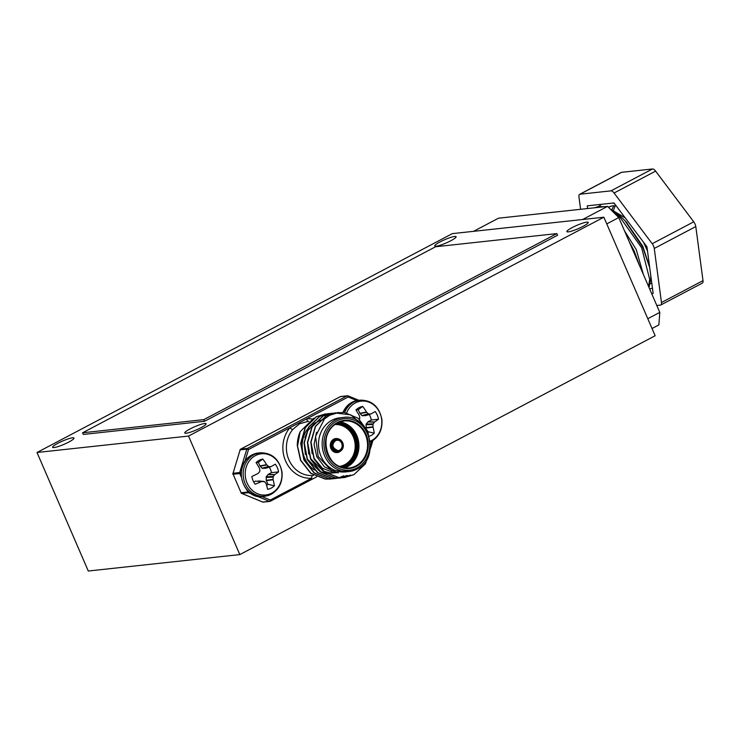 <?xml version="1.0" encoding="UTF-8"?>
<svg xmlns="http://www.w3.org/2000/svg" width="740" height="740" viewBox="0 0 740 740"><rect width="100%" height="100%" fill="white"/><g stroke="black" fill="none" stroke-linecap="round" stroke-linejoin="round"><path stroke-width="1.11" d="M57.914 443.269A11.636 1.794 -23.4 0 0 52.633 447.312A11.636 1.794 -23.4 0 0 68.709 442.104A11.636 1.794 -23.4 0 0 73.991 438.071A11.636 1.794 -23.4 0 0 57.914 443.269M190.041 428.95A11.636 1.794 -23.4 0 0 184.76 432.983A11.636 1.794 -23.4 0 0 200.827 427.776A11.636 1.794 -23.4 0 0 206.118 423.743A11.636 1.794 -23.4 0 0 190.041 428.95M440.032 241.925A11.636 1.794 -23.4 0 0 434.75 245.957A11.636 1.794 -23.4 0 0 450.827 240.75A11.636 1.794 -23.4 0 0 456.108 236.717A11.636 1.794 -23.4 0 0 440.032 241.925M572.159 227.596A11.636 1.794 -23.4 0 0 566.877 231.629A11.636 1.794 -23.4 0 0 582.944 226.422A11.636 1.794 -23.4 0 0 588.226 222.388A11.636 1.794 -23.4 0 0 572.159 227.596M37 452.492L188.524 436.064L603.868 217.209L452.344 233.637L37 452.492L88.291 571.021L239.816 554.593L655.159 335.738L603.868 217.209M188.524 436.064L239.816 554.593M580.613 209.3L578.948 196.812A5.226 2.303 62.2 0 1 579.633 194.333L621.165 172.448A5.226 2.303 62.2 0 1 621.554 172.328L652.486 168.979A5.226 2.303 62.2 0 1 655.612 171.116L693.741 221.824A5.226 2.303 62.2 0 1 695.794 226.57L703 280.636A5.226 2.303 62.2 0 1 702.316 283.115L660.774 305A5.226 2.303 62.2 0 1 660.395 305.121L656.815 305.5M579.633 194.333A5.226 2.303 62.2 0 1 580.021 194.213L610.953 190.865A5.226 2.303 62.2 0 1 614.08 193.011L652.208 243.719A5.226 2.303 62.2 0 1 654.262 248.455L661.468 302.521A5.226 2.303 62.2 0 1 660.774 305M587.606 208.541L587.245 205.84L613.978 202.945L646.936 246.771L653.161 293.493L651.69 293.651M650.183 283.873L651.191 283.337M614.468 203.602L612.831 203.065M601.269 204.323L598.965 206.414M598.54 206.922L598.198 207.385M649.72 267.639L642.764 247.289L624.93 220.659L621.424 217.153L610.241 209.05M604.053 206.756L598.632 206.451L594.535 207.783M648.554 286.417L649.702 279.443L641.682 247.863L620.342 217.727L613.173 211.973M601.38 207.043L594.673 207.774M639.064 264.485L634.106 251.85L630.795 245.375M649.674 288.998L652.384 288.119M648.999 287.444L650.784 278.878L650.747 275.345M607.577 206.377L582.648 219.503L473.554 231.333L498.483 218.198L607.577 206.377L618.76 217.569L659.793 312.391L658.868 324.906L652.033 328.505M659.793 312.391L647.796 318.718M618.76 217.569L606.763 223.896M615.199 205.766L613.46 210.317M610.01 206.386L608.687 207.487M650.738 279.859L651.182 278.638M647.509 251.064L643.486 242.174M625.189 217.847L611.425 209.679M643.393 274.494L636.243 249.584L624.523 230.889M613.793 205.702L611.786 209.772M616.198 205.896L612.304 205.812L608.373 207.181M649.489 266.539L642.736 246.161L626.059 221.889M614.57 212.944L613.701 212.5M639.628 265.799L634.078 250.721L629.259 241.832M343.305 417.471L339.669 417.869A27.186 24.05 83.8 0 0 331.936 420.246A27.186 24.05 83.8 0 0 319.523 451.983A27.186 24.05 83.8 0 0 345.534 471.926L349.169 471.537A27.186 24.05 -96.2 0 1 323.158 451.594A27.186 24.05 -96.2 0 1 335.572 419.848A27.186 24.05 -96.2 0 1 343.305 417.471C369.121 412.818 381.285 458.31 357.004 469.132L349.169 471.537A27.186 24.05 -96.2 0 0 356.911 469.16M335.831 478.456L328.782 478.697L314.306 472.888L304.14 459.938L300.921 443.315L305.454 427.498L316.433 416.713L327.117 413.762M334.156 478.688L328.542 478.724L314.065 472.916L303.9 459.956L300.68 443.343L305.213 427.517L316.193 416.74L325.424 413.891M363.035 425.398L350.825 414.881L335.692 413.013L344.313 412.411L358.234 418.285L367.845 431.3L370.49 447.978L365.403 463.86L353.859 474.701L344.378 477.577L338.883 477.605L324.407 471.796L314.241 458.837L311.022 442.224L315.555 426.397L326.534 415.621L337.218 412.661M335.692 413.013A32.68 28.906 83.8 0 0 329.781 415.269A32.68 28.906 83.8 0 0 324.471 418.923L329.661 415.279L338.892 412.43M353.618 474.729L344.137 477.605L338.643 477.624L324.166 471.815L314 458.865L310.782 442.243L315.314 426.425L326.294 415.649L335.525 412.8M342.565 477.726L335.516 477.966L321.04 472.157L310.874 459.207L307.655 442.585L312.188 426.767L323.167 415.982L333.851 413.031M340.89 477.957L335.276 477.994L320.799 472.185L310.634 459.235L307.414 442.613L311.947 426.786L322.927 416.01L332.158 413.161M340.742 477.753L332.149 478.336L317.673 472.527L307.507 459.568L304.288 442.955L308.821 427.128L319.8 416.352L330.484 413.392M339.077 478.096L331.909 478.355L317.432 472.546L307.267 459.596L304.048 442.973L308.58 427.156L319.56 416.38L328.791 413.531M350.492 475.071L342.685 477.707M347.125 475.432L340.992 477.726M340.872 477.753L339.318 478.068M346.884 475.459L340.863 477.726M343.758 475.792L339.281 477.633M339.161 477.67L337.625 478.096M337.505 478.123L335.951 478.438M308.7 421.227L299.571 423.752L292.809 429.413A27.186 24.05 83.8 0 0 288.877 459.762A27.186 24.05 83.8 0 0 312.743 475.478L313.473 475.404M324.471 418.923L315.564 436.304L318.163 456.488L331.437 470.52L349.373 471.51M307.646 428.867A27.186 24.05 83.8 0 0 314.546 470.057M313.76 418.22L300.172 431.697A32.68 28.906 83.8 0 0 297.286 445.526L300.532 460.326L310.698 473.276L325.175 479.085L330.789 479.048M261.738 496.475L270.359 500.018L311.743 478.207A29.803 26.363 -96.2 0 1 285.594 460.992A29.803 26.363 -96.2 0 1 289.895 427.72L306.786 418.822A29.803 26.363 -96.2 0 1 312.132 419.016M311.743 478.207A2.618 1.221 85.6 0 1 312.743 475.478M308.108 421.291A2.618 1.221 85.6 0 1 306.786 418.822L348.179 397.01A1.304 0.546 -67.6 0 0 348.068 395.863A1.304 0.546 -67.6 0 0 347.948 395.845A1.304 1.156 -96.2 0 0 347.43 395.771L340.77 396.492A1.304 1.304 0 0 0 340.298 396.64A1.304 0.574 -117.8 0 0 340.215 396.705M244.977 461.177L248.501 449.532A1.304 0.574 -117.8 0 0 247.382 448.412L347.06 395.891L340.391 396.612L240.722 449.134L247.382 448.412A1.304 1.156 -96.2 0 0 246.799 449.143L240.139 449.865L233.035 473.258L239.704 472.536L246.799 449.143L248.501 449.532L289.895 427.72A2.618 0.934 -139.9 0 0 292.809 429.413M332.464 478.826L325.415 479.058L310.939 473.249L300.773 460.299L297.536 446.044L300.172 431.697M335.507 472.074L324.471 466.857L316.794 456.737L314.056 444.472L316.517 432.253M338.467 472.694L334.027 472.703L322.464 468.263L313.991 458.264M312.123 453.703L310.809 441.651M337.865 472.601L330.66 473.064L323.732 471.26M323.121 470.982L310.624 458.634M308.756 454.073L307.442 442.021M336.644 472.361L326.673 473.36M326.312 473.313L320.364 471.621M319.754 471.352L307.257 458.994M305.389 454.434L304.075 442.381M304.899 437.692L307.692 430.856L314.075 423.613M314.583 423.252L319.763 420.57M320.087 420.459L323.815 419.599M359.353 419.238A32.754 7.613 -46.4 0 0 359.575 418.979L359.769 418.322A32.754 12.663 -92.7 0 0 359.52 416.093L359.409 415.75A33.004 11.933 -116.9 0 0 355.949 409.979A15.327 13.561 -96.2 0 1 356.828 409.174A15.327 13.561 -96.2 0 1 359.085 407.657A15.327 13.561 -96.2 0 1 362.693 406.427A33.004 17.02 61.2 0 1 366.485 412.023L366.716 412.3A32.754 13.866 36.7 0 1 368.372 413.789L368.964 414.03A32.754 3.376 -5.7 0 1 370.805 413.984L371.073 413.91A33.004 2.525 -25.6 0 0 375.134 411.542A15.327 13.561 -96.2 0 1 377.28 415.14A15.327 13.561 -96.2 0 1 378.464 419.238A33.004 7.613 158.9 0 1 374.57 421.994L374.366 422.198A32.754 12.663 137.5 0 1 373.21 423.854L373.016 424.51A32.754 17.714 87.6 0 1 372.979 426.776L373.016 427.128A33.004 17.02 61.2 0 1 374.255 433.141A15.327 13.561 -96.2 0 1 371.119 435.462A15.327 13.561 -96.2 0 1 369.464 436.184M366.198 428.025L366.143 424.085L368.113 421.717L371.314 420.033A12.589 11.137 83.8 0 0 370.361 416.805A12.589 11.137 83.8 0 0 369.103 414.539M346.699 412.781A20.72 18.334 -96.2 0 1 355.329 402.939A20.72 18.334 -96.2 0 1 379.925 413.059A20.72 18.334 -96.2 0 1 371.591 440.531A20.72 18.334 -96.2 0 1 370.37 441.114M365.486 415.639L361.99 415.603L359.834 413.318L358.262 409.664L362.693 406.427M358.262 409.664A12.589 11.137 83.8 0 0 356.162 410.302M371.314 420.033L378.464 419.238M367.78 431.67L374.255 433.141M275.243 464.174A15.327 13.561 -96.2 0 1 277.389 467.773A15.327 13.561 -96.2 0 1 278.582 471.88A33.004 7.613 158.9 0 1 274.679 474.627L274.475 474.84A32.754 12.663 137.5 0 1 273.319 476.495L273.125 477.143A32.754 17.714 87.6 0 1 273.088 479.409L273.125 479.76A33.004 17.02 61.2 0 1 274.364 485.773A15.327 13.561 -96.2 0 1 271.229 488.095A15.327 13.561 -96.2 0 1 267.621 489.325A33.004 11.933 -116.9 0 0 266.048 483.488L265.891 483.202A32.754 8.815 -139.8 0 0 264.513 481.685L263.93 481.444A32.754 1.674 179 0 1 261.793 481.518L261.451 481.601A33.004 7.613 158.9 0 1 255.18 484.21A15.327 13.561 -96.2 0 1 251.84 476.514A33.004 2.525 -25.6 0 0 257.955 473.517L258.242 473.304A32.754 7.613 -46.4 0 0 259.685 471.611L259.879 470.964A32.754 12.663 -92.7 0 0 259.629 468.735L259.518 468.383A33.004 11.933 -116.9 0 0 256.058 462.611A15.327 13.561 -96.2 0 1 256.937 461.815A15.327 13.561 -96.2 0 1 259.194 460.289A15.327 13.561 -96.2 0 1 262.802 459.059A33.004 17.02 61.2 0 1 266.594 464.655L266.825 464.933A32.754 13.866 36.7 0 1 268.481 466.422L269.073 466.672A32.754 3.376 -5.7 0 1 270.914 466.616L271.192 466.552A33.004 2.525 -25.6 0 0 275.243 464.174M266.622 485.375A12.589 11.137 83.8 0 0 267.889 484.312L266.233 480.316L266.252 476.717L268.222 474.349L271.423 472.666A12.589 11.137 83.8 0 0 270.47 469.438A12.589 11.137 83.8 0 0 269.212 467.171M255.439 455.581A20.72 18.334 -96.2 0 1 280.035 465.7A20.72 18.334 -96.2 0 1 271.7 493.164A20.72 18.334 -96.2 0 1 247.114 483.044A20.72 18.334 -96.2 0 1 255.439 455.581M264.513 481.685L261.793 481.518M265.595 468.272L262.099 468.235L259.953 465.95L258.371 462.306L262.802 459.059M258.371 462.306A12.589 11.137 83.8 0 0 256.271 462.935M271.423 472.666L278.582 471.88M253.709 481.999L255.642 481.055M267.889 484.312L274.364 485.773M82.584 432.78L83.306 434.436L204.518 421.291L557.562 235.265L556.841 233.6L435.629 246.744L82.584 432.78L203.805 419.636L204.518 421.291M203.805 419.636L556.841 233.6M580.021 194.213L621.554 172.328M661.468 302.521L703 280.636M654.262 248.455L695.794 226.57M652.208 243.719L693.741 221.824M614.08 193.011L655.612 171.116M610.953 190.865L652.486 168.979M335.498 440.207A5.753 5.088 -96.2 0 1 342.324 443.019A5.753 5.088 -96.2 0 1 340.012 450.642A5.753 5.088 -96.2 0 1 333.185 447.829A5.753 5.088 -96.2 0 1 335.498 440.207M335.461 440.707A5.226 4.625 83.8 0 0 333.074 446.812A5.226 4.625 83.8 0 0 338.078 450.651A5.226 4.625 83.8 0 0 339.568 450.197A5.226 4.625 83.8 0 0 341.954 444.093A5.226 4.625 83.8 0 0 336.95 440.254A5.226 4.625 83.8 0 0 335.525 440.679M334.943 439.523A6.54 5.781 -96.2 0 1 336.811 438.959A6.54 5.781 -96.2 0 1 343.064 443.75A6.54 5.781 -96.2 0 1 340.076 451.382A6.54 5.781 -96.2 0 1 338.217 451.946A6.54 5.781 -96.2 0 1 331.964 447.154A6.54 5.781 -96.2 0 1 334.943 439.523M340.113 450.882A6.013 5.319 83.8 0 0 342.528 442.909A6.013 5.319 83.8 0 0 335.396 439.976A6.013 5.319 83.8 0 0 332.982 447.94A6.013 5.319 83.8 0 0 340.113 450.882M340.446 451.178A7.058 6.244 -96.2 0 1 339.309 451.955A7.058 6.244 -96.2 0 1 330.937 448.514A7.058 6.244 -96.2 0 1 333.768 439.153A7.058 6.244 -96.2 0 1 339.151 439.236M334.221 439.606A6.54 5.781 83.8 0 0 331.233 447.238A6.54 5.781 83.8 0 0 337.486 452.029L340.113 451.363C346.625 447.487 342.121 437.775 336.811 438.959L336.08 439.033A6.54 5.781 83.8 0 0 334.221 439.606M336.682 423.373A22.089 19.545 -96.2 0 1 356.689 440.393A22.089 19.545 -96.2 0 1 346.422 465.46A22.089 19.545 -96.2 0 1 341.436 467.199M340.382 466.829A21.571 19.083 83.8 0 0 345.978 465.007A21.571 19.083 83.8 0 0 355.894 440.134A21.571 19.083 83.8 0 0 335.738 423.955M335.673 424.002A21.571 19.083 -96.2 0 1 355.256 440.578A21.571 19.083 -96.2 0 1 345.247 465.09A21.571 19.083 -96.2 0 1 340.308 466.801M339.373 466.413A21.044 18.62 83.8 0 0 344.803 464.637A21.044 18.62 83.8 0 0 354.488 440.383A21.044 18.62 83.8 0 0 334.841 424.584M339.808 421.92A23.662 20.933 -96.2 0 1 358.595 441.641A23.662 20.933 -96.2 0 1 347.282 466.857A23.662 20.933 -96.2 0 1 344.803 467.939M343.582 467.745A23.134 20.47 83.8 0 0 346.829 466.404A23.134 20.47 83.8 0 0 357.818 441.271A23.134 20.47 83.8 0 0 338.661 422.374M337.357 422.512A24.18 21.395 -96.2 0 1 366.05 434.315A24.18 21.395 -96.2 0 1 356.338 466.367A24.18 21.395 -96.2 0 1 327.635 454.564A24.18 21.395 -96.2 0 1 337.357 422.512M337.32 423.012A23.662 20.933 83.8 0 0 326.516 450.632A23.662 20.933 83.8 0 0 349.151 467.985A23.662 20.933 83.8 0 0 355.885 465.923A23.662 20.933 83.8 0 0 366.689 438.302A23.662 20.933 83.8 0 0 344.054 420.949A23.662 20.933 83.8 0 0 337.385 422.975M357.004 467.911A25.882 22.894 83.8 0 0 367.401 433.603A25.882 22.894 83.8 0 0 336.691 420.968A25.882 22.894 83.8 0 0 326.285 455.276A25.882 22.894 83.8 0 0 357.004 467.911M370.592 445.647L371.961 441.142M356.81 400.562L348.179 397.01A1.304 0.574 -117.8 0 0 347.06 395.891A1.304 1.156 -96.2 0 1 347.43 395.771A1.304 1.304 0 0 1 348.068 395.863L358.817 400.285M241.157 476.745L239.769 473.535L233.1 474.257L241.092 492.738L247.761 492.017L246.79 489.76M253.237 494.671L248.427 492.692L241.767 493.423L262.709 502.035L269.379 501.313L255.189 495.476M262.487 501.942A1.304 0.546 -67.6 0 0 262.589 502.016A1.304 1.304 0 0 0 263.227 502.109L269.887 501.387A1.304 1.304 0 0 0 270.359 501.248A1.304 0.574 -117.8 0 0 270.359 500.018A1.304 0.546 -67.6 0 1 269.379 501.313A1.304 1.156 -96.2 0 0 270.267 501.276A1.304 0.574 -117.8 0 0 270.359 501.248L316.692 476.828L270.433 501.184M348.17 395.937L358.743 400.294M248.751 491.712L247.761 492.017A1.304 1.156 -96.2 0 0 248.427 492.692A1.304 0.546 -67.6 0 0 249.13 492.035M263.227 502.109A1.304 1.156 -96.2 0 1 262.709 502.035A1.304 0.546 -67.6 0 1 262.589 502.016L241.638 493.404A1.304 0.546 -67.6 0 0 241.767 493.423A1.304 1.156 -96.2 0 1 241.092 492.738L240.935 492.71A1.304 1.304 0 0 0 241.638 493.404A1.304 0.546 -67.6 0 1 241.499 493.266M240.509 449.282A1.304 0.574 -117.8 0 1 240.62 449.161A1.304 1.304 0 0 0 239.982 449.939L240.139 449.865A1.304 1.156 -96.2 0 1 240.722 449.134A1.304 0.574 -117.8 0 0 240.62 449.161L340.298 396.64A1.304 0.574 -117.8 0 1 340.391 396.612A1.304 1.156 -96.2 0 1 340.77 396.492M241.055 472.795L239.704 472.536A1.304 1.156 -96.2 0 0 239.769 473.535L241.046 473.101M241.027 492.572L233.1 474.257A1.304 1.156 -96.2 0 1 233.035 473.258L232.887 473.332A1.304 1.304 0 0 0 232.934 474.229L233.035 474.09M232.989 473.489L240.065 450.087M344.72 412.457A21.83 19.314 -96.2 0 1 353.822 402.061A21.83 19.314 -96.2 0 1 360.038 400.146L351.805 402.32L342.786 412.3M343.064 412.31A21.83 19.314 -96.2 0 1 352.018 402.255A21.83 19.314 -96.2 0 1 358.234 400.349M370.962 441.651A21.83 19.314 -96.2 0 1 370.444 441.91M359.834 413.318L366.485 412.023M361.99 415.603L368.372 413.789M366.716 412.3L360.029 413.605M368.964 414.03L362.582 415.843M368.113 421.717L374.57 421.994M374.366 422.198L367.863 421.93M366.143 424.085L373.21 423.854M373.016 424.51L365.949 424.742M366.115 427.674L372.979 426.776M373.016 427.128L366.272 428.016M271.071 494.283A21.83 19.314 -96.2 0 1 264.855 496.188A21.83 19.314 -96.2 0 1 245.162 483.627A21.83 19.314 -96.2 0 1 253.94 454.693A21.83 19.314 -96.2 0 1 260.147 452.788L251.914 454.952C231.167 466.126 243.839 500.601 263.052 496.383A21.83 19.314 -96.2 0 1 243.358 483.821A21.83 19.314 -96.2 0 1 252.127 454.887A21.83 19.314 -96.2 0 1 258.343 452.982M259.953 465.95L266.594 464.655M262.099 468.235L268.481 466.422M266.825 464.933L260.138 466.237M269.073 466.672L262.691 468.476M261.451 481.601L255.346 481.139M268.222 474.349L274.679 474.627M274.475 474.84L267.973 474.562M266.252 476.717L273.319 476.495M273.125 477.143L266.058 477.374M266.233 480.316L273.088 479.409M273.125 479.76L266.308 480.658M627.132 223.008L624.93 220.659M338.078 450.651C332.177 448.042 331.317 444.731 335.498 440.698L336.95 440.254M349.151 467.985C327.025 472.203 316.304 432.262 337.357 423.003L344.054 420.949M372.923 440.531L370.675 447.94A1.304 1.304 0 0 1 370.463 448.357M370.453 441.947L371.175 441.577C378.954 436.933 382.543 429.644 381.933 419.737C379.324 406.658 372.026 400.127 360.038 400.146M365.357 415.695L370.971 413.956M263.052 496.383L271.284 494.218C279.063 489.566 282.652 482.286 282.042 472.37C279.433 459.29 272.135 452.76 260.147 452.788M258.343 480.945L264.032 481.444M265.466 468.328L271.081 466.598"/></g></svg>
